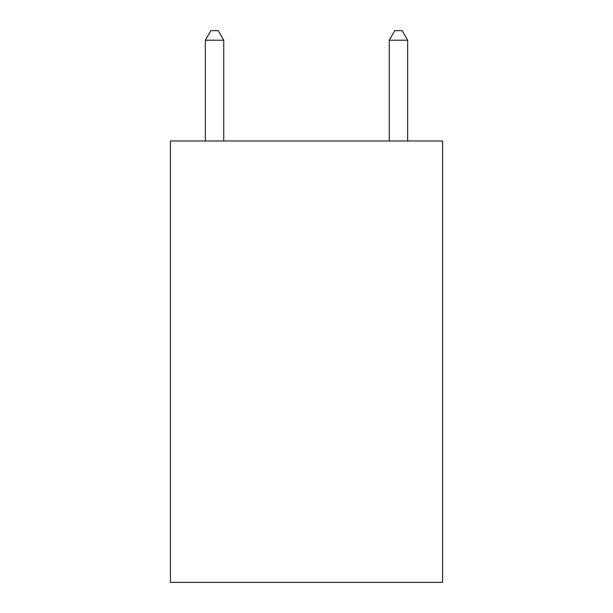 <?xml version="1.0" encoding="UTF-8"?>
<svg xmlns="http://www.w3.org/2000/svg" width="613" height="613" viewBox="0 0 613 613"><rect width="100%" height="100%" fill="white"/><g stroke="black" fill="none" stroke-linecap="round" stroke-linejoin="round"><path stroke-width="0.92" d="M442.586 140.99L442.586 582.35L170.414 582.35L170.414 140.99L442.586 140.99M223.745 140.99L223.745 40.213L205.355 40.213L205.355 140.99M205.355 40.213L210.872 30.65L218.228 30.65L223.745 40.213M407.645 140.99L407.645 40.213L389.255 40.213L389.255 140.99M389.255 40.213L394.772 30.65L402.128 30.65L407.645 40.213"/></g></svg>
